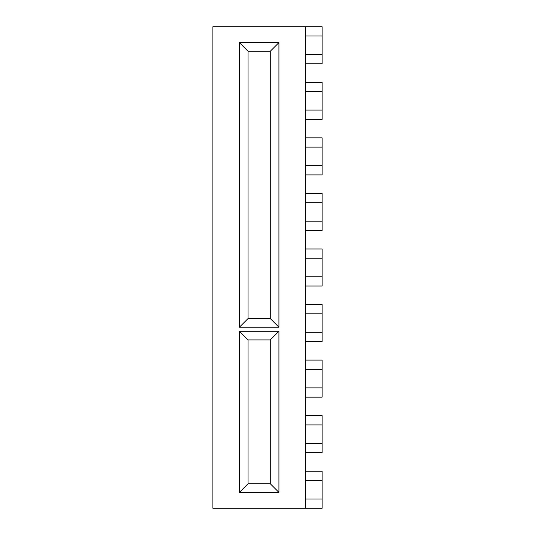 <?xml version="1.0" encoding="UTF-8"?>
<svg xmlns="http://www.w3.org/2000/svg" width="535" height="535" viewBox="0 0 535 535"><rect width="100%" height="100%" fill="white"/><g stroke="black" fill="none" stroke-linecap="round" stroke-linejoin="round"><path stroke-width="0.8" d="M305.465 26.75L322.13 26.75L322.13 36.012L305.465 36.012L305.465 26.75L212.87 26.75L212.87 508.25L305.465 508.25L305.465 471.215L322.13 471.215L322.13 480.47L305.465 480.47M305.465 82.31L322.13 82.31L322.13 91.565L305.465 91.565L305.465 54.53L322.13 54.53L322.13 63.785L305.465 63.785M322.13 110.09L322.13 119.345L305.465 119.345L305.465 110.09L322.13 110.09L322.13 91.565M305.465 137.863L322.13 137.863L322.13 147.125L305.465 147.125L305.465 119.345M322.13 165.643L322.13 174.905L305.465 174.905L305.465 165.643L322.13 165.643L322.13 147.125M305.465 193.423L322.13 193.423L322.13 202.685L305.465 202.685L305.465 174.905M322.13 221.202L322.13 230.465L305.465 230.465L305.465 221.202L322.13 221.202L322.13 202.685M305.465 248.982L322.13 248.982L322.13 258.238L305.465 258.238L305.465 230.465M322.13 276.762L322.13 286.018L305.465 286.018L305.465 276.762L322.13 276.762L322.13 258.238M305.465 304.535L322.13 304.535L322.13 313.798L305.465 313.798L305.465 286.018M322.13 332.315L322.13 341.577L305.465 341.577L305.465 332.315L322.13 332.315L322.13 313.798M305.465 360.095L322.13 360.095L322.13 369.357L305.465 369.357L305.465 341.577M322.13 387.875L322.13 397.137L305.465 397.137L305.465 387.875L322.13 387.875L322.13 369.357M305.465 415.655L322.13 415.655L322.13 424.91L305.465 424.91L305.465 397.137M322.13 443.435L322.13 452.69L305.465 452.69L305.465 443.435L322.13 443.435L322.13 424.91M305.465 498.988L322.13 498.988L322.13 480.47M322.13 498.988L322.13 508.25L305.465 508.25M239.412 327.193L239.412 42.613L278.922 42.613L278.922 327.193L239.412 327.193L248.053 318.552L270.275 318.552L270.275 51.26L248.053 51.26L248.053 318.552M239.412 492.387L239.412 331.265L278.922 331.265L278.922 492.387L239.412 492.387L248.053 483.74L270.275 483.74L270.275 339.912L248.053 339.912L248.053 483.74M305.465 471.215L305.465 452.69M305.465 443.435L305.465 424.91M305.465 387.875L305.465 369.357M305.465 332.315L305.465 313.798M305.465 276.762L305.465 258.238M305.465 221.202L305.465 202.685M305.465 165.643L305.465 147.125M305.465 110.09L305.465 91.565M305.465 54.53L305.465 36.012M322.13 54.53L322.13 36.012M270.275 318.552L278.922 327.193M270.275 51.26L278.922 42.613M239.412 42.613L248.053 51.26M270.275 483.74L278.922 492.387M270.275 339.912L278.922 331.265M239.412 331.265L248.053 339.912"/></g></svg>
